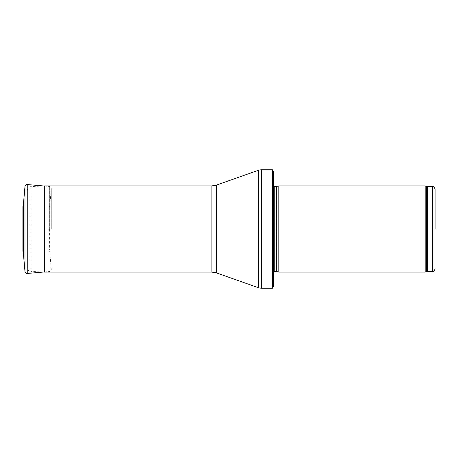 <?xml version="1.0" encoding="UTF-8"?>
<svg xmlns="http://www.w3.org/2000/svg" width="458" height="458" viewBox="0 0 458 458"><rect width="100%" height="100%" fill="white"/><g stroke="black" fill="none" stroke-linecap="round" stroke-linejoin="round"><path stroke-width="0.34" stroke-dasharray="2.29 1.72" d="M425.167 272.104L425.167 185.896M278.842 272.104L278.842 185.896M273.455 229L273.455 274.8L273.455 229M273.455 286.387L273.455 171.613M272.338 288.271L272.338 169.729M27.211 267.621L27.211 190.379L27.211 267.621C28.007 270.071 28.671 271.176 29.198 270.947L30.783 271.388L30.783 186.612L30.783 271.388L44.455 272.104L44.455 185.896M23.186 229L23.186 209.34L23.186 229M49.59 229L49.59 250.142L49.59 229M23.301 252.553L23.301 205.447M23.06 229L23.06 249.799L23.06 229M432.404 271.434L432.404 186.566M427.491 271.434L427.491 186.566M426.57 271.594L426.57 186.406M276.466 271.468L276.466 186.532M276.185 271.434L276.185 186.566M274.222 271.434L274.222 186.566M273.455 183.2L273.14 185.49L273.14 272.51L273.455 274.8M261.369 288.271L261.369 169.729M258.678 287.807L258.678 170.193M216.359 272.876L216.359 185.124M211.877 272.104L211.877 185.896M24.978 271.554L24.978 186.446M51.279 229L51.279 188.742L51.279 229M49.372 229L49.372 186.475L49.372 229M27.251 273.455L27.251 184.545M23.043 229L23.043 208.373L23.043 229M22.9 251.305L22.9 206.695M273.455 271.754L273.14 272.51L273.14 185.49L273.455 186.246M27.211 190.379C28.007 187.929 28.671 186.824 29.198 187.053L30.783 186.612L43.367 185.954M44.455 186.045L49.372 186.475C50.552 186.669 51.193 187.362 51.29 188.553L49.59 207.858M44.455 271.955L49.372 271.525C50.552 271.331 51.193 270.638 51.29 269.447L49.59 250.142M51.29 229.189L51.29 188.553L51.29 229.189M22.911 206.942L22.911 251.058M23.186 209.34L23.186 248.66"/><path stroke-width="0.69" d="M435.1 229L435.1 189.263L435.1 229M425.167 229L425.167 272.104L278.842 272.104L278.842 185.896L425.167 185.896L425.167 229M272.338 169.729L273.455 171.613L273.455 286.387L272.338 288.271L261.369 288.271L261.369 169.729L272.338 169.729L272.338 288.271M211.877 272.104L211.877 185.896L44.455 185.896L44.455 272.104L211.877 272.104L216.359 272.876L258.678 287.807L261.369 288.271M44.455 271.955L27.251 273.455L27.251 184.545C25.963 184.551 25.207 185.187 24.978 186.446L23.301 205.447L23.301 252.553L22.911 251.058M435.1 189.263C433.72 185.461 433.228 187.145 432.404 186.566L432.404 271.434C433.228 270.855 433.72 272.539 435.1 268.737M432.404 186.566L427.491 186.566L427.491 271.434L432.404 271.434M427.491 186.566L426.57 186.406L426.57 271.594L427.491 271.434M276.466 271.468L276.466 186.532L276.466 271.468L278.842 272.104M276.185 186.566L274.222 186.566L274.222 271.434L273.455 271.754M211.877 185.896L216.359 185.124L258.678 170.193L258.678 287.807M216.359 185.124L216.359 272.876M24.978 186.446L24.978 271.554L23.301 252.553M426.57 186.406L425.167 185.896M426.57 271.594L425.167 272.104M276.466 186.532L278.842 185.896M276.185 271.434L274.222 271.434M274.222 186.566L273.455 186.246M258.678 170.193L261.369 169.729M43.367 185.954L44.455 185.896M27.251 184.545L44.455 186.045M27.251 273.455C25.963 273.449 25.207 272.813 24.978 271.554M23.301 205.447L22.9 206.695L22.9 251.305"/></g></svg>
